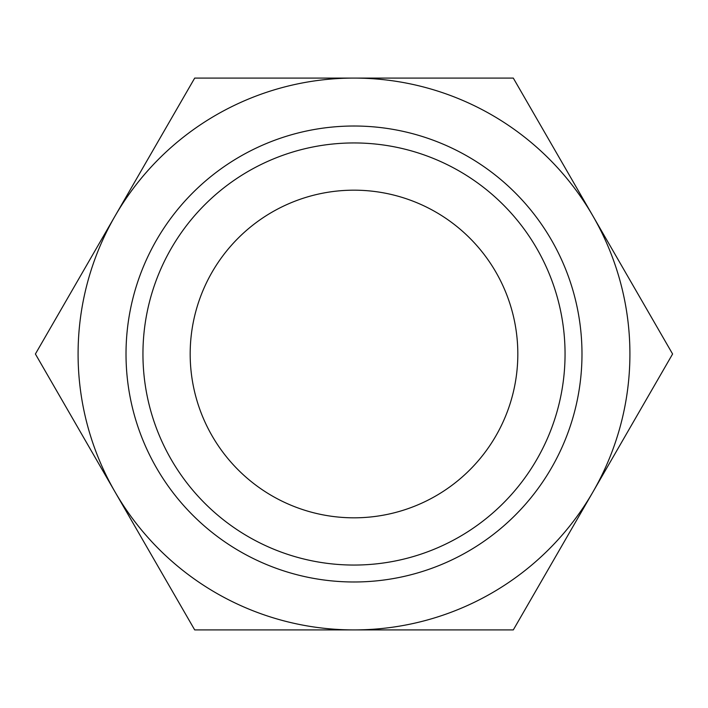 <?xml version="1.0" encoding="UTF-8"?>
<svg xmlns="http://www.w3.org/2000/svg" width="708" height="708" viewBox="0 0 708 708"><rect width="100%" height="100%" fill="white"/><g stroke="black" fill="none" stroke-linecap="round" stroke-linejoin="round"><path stroke-width="1.06" d="M672.6 354L513.3 78.084L354 78.084A275.916 275.916 0 0 0 115.05 491.954A275.916 275.916 0 0 0 354 629.916L513.3 629.916L592.95 491.954A275.916 275.916 0 0 0 354 78.084L194.7 78.084L35.4 354L194.7 629.916L354 629.916A275.916 275.916 0 0 0 592.95 491.954L672.6 354M565.055 354A211.055 211.055 0 0 1 354 565.055A211.055 211.055 0 0 1 142.945 354A211.055 211.055 0 0 1 354 142.945A211.055 211.055 0 0 1 565.055 354M581.985 354A227.985 227.985 0 0 1 354 581.985A227.985 227.985 0 0 1 126.015 354A227.985 227.985 0 0 1 354 126.015A227.985 227.985 0 0 1 581.985 354M190.178 354A163.822 163.822 0 0 1 354 190.178A163.822 163.822 0 0 1 517.822 354A163.822 163.822 0 0 1 354 517.822A163.822 163.822 0 0 1 190.178 354"/></g></svg>
